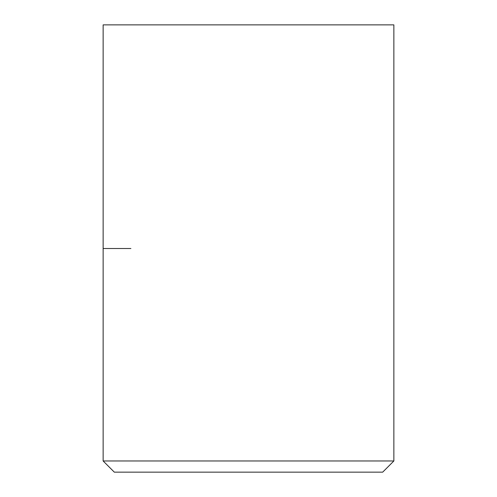 <?xml version="1.0" encoding="UTF-8"?>
<svg xmlns="http://www.w3.org/2000/svg" width="497" height="497" viewBox="0 0 497 497"><rect width="100%" height="100%" fill="white"/><g stroke="black" fill="none" stroke-linecap="round" stroke-linejoin="round"><path stroke-width="0.75" d="M114.316 472.15L382.684 472.15L393.866 460.967L103.134 460.967L114.316 472.15M103.134 460.967L103.134 24.875L393.866 24.875L393.866 460.967M223.259 24.875L276.481 24.875M103.134 248.512L130.897 248.512"/></g></svg>
